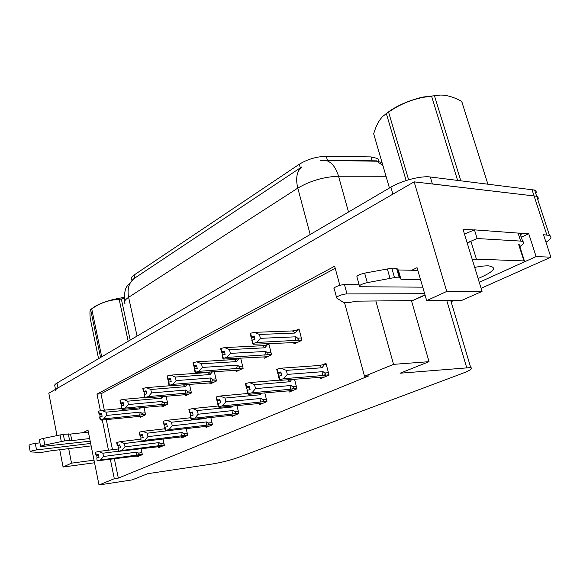 <?xml version="1.0" encoding="UTF-8"?>
<svg xmlns="http://www.w3.org/2000/svg" width="580" height="580" viewBox="0 0 580 580"><rect width="100%" height="100%" fill="white"/><g stroke="black" fill="none" stroke-linecap="round" stroke-linejoin="round"><path stroke-width="0.87" d="M57 435.595L48.807 393.218L414.135 181.852L536.667 196.257C538.262 197.019 538.646 198.171 537.805 199.723C538.646 198.171 538.262 197.019 536.667 196.257L432.39 183.947L430.287 176.987L534.637 190.066C536.239 190.849 536.623 192.024 535.797 193.604M519.542 233.073L528.728 233.704L521.326 237.22M414.135 181.852L446.752 291.435L482.052 291.414L462.985 229.201L474.251 229.97M481.096 288.311L550.862 257.187L536.109 256.57L479.254 282.293L522.761 262.58C524.465 261.776 525.009 261.225 524.407 260.927L519.165 244.513M536.109 256.57L528.728 233.704M451.088 301.701L454.14 300.339M550.862 257.187L543.525 234.712L549.514 235.436C552.261 236.691 551.087 238.96 545.983 242.244M68.686 448.637L71.528 463.152L63.075 467.023L94.54 462.767M63.075 467.023L59.733 449.725M446.752 291.435L426.677 300.621L417.056 267.656L411.8 270.251M110.359 459.389L114.318 478.703L99.006 484.974L87.986 430.164L82.831 432.709M339.851 285.36L334.653 266.227L96.983 394.132L100.391 410.749M102.283 420L108.475 450.203M375.847 300.969L393.552 364.356L364.515 376.246L344.585 302.825M399.352 276.399L398.946 276.595M99.006 484.974L132.109 479.907L147.704 473.693L211.946 464.058C221.43 462.485 230.108 460.317 237.974 457.555L462.39 373.411C470.373 370.337 473.149 368.394 470.721 367.582L400.048 373.215L429.04 361.673L411.445 300.607M426.677 300.621L462.093 300.251L482.052 291.414M393.552 364.356L429.04 361.673M114.369 458.852L118.334 478.101L368.822 375.876L364.515 376.246M118.334 478.101L114.318 478.703M131.624 279.567C130.703 278.298 131.522 276.783 134.082 275.014L299.316 164.234C307.545 159.217 316.542 156.564 326.308 156.281L370.99 156.897L377.921 158.572L378.979 161.653M335.226 268.337L100.971 393.805L104.342 410.169M106.285 419.594L112.484 449.696M100.971 393.805L96.983 394.132M136.771 455.996L136.967 456.946L142.339 454.662L141.092 448.782M158.463 446.709L158.681 447.702L164.365 445.273L162.987 438.959M205.835 426.423L206.088 427.496L212.49 424.77L210.786 417.397M231.768 415.316L232.036 416.44L238.851 413.54L236.944 405.529M259.383 403.477L259.673 404.666L266.945 401.57L264.792 392.82M288.862 390.848L289.181 392.095L296.953 388.781L294.51 379.175M181.446 436.863L181.678 437.9L187.71 435.326L186.18 428.518M320.399 377.326L320.74 378.646L329.07 375.101L325.974 363.312L322.661 364.769M139.947 416.353L140.164 417.382L145.594 414.794L143.985 407.341M161.863 405.862L162.096 406.928L167.838 404.188L166.061 396.169M209.735 382.923L210.004 384.09L216.485 381.002L214.274 371.591M235.951 370.352L236.249 371.584L243.143 368.3L240.656 358.034M239.489 358.106L238.155 358.759M263.885 356.961L264.212 358.259L271.57 354.75L268.808 343.723L266.372 344.919M185.085 394.733L185.339 395.85L191.429 392.943L189.45 384.272M293.719 342.649L294.067 344.027L301.941 340.271L299.005 328.911L296.518 330.129M71.528 463.152L94.018 460.165M55.789 390.905C55.18 390.13 55.905 389.137 57.949 387.926L392.907 194.133L390.876 187.166C401.73 180.626 420.964 175.653 430.287 176.987M376.543 160.863L325.017 160.225L326.772 160.66C332.123 162.704 336.045 167.895 338.539 176.233C323.821 176.835 310.235 180.793 297.794 188.116C295.474 178.401 296.786 171.332 301.738 166.917L133.9 278.646L127.165 286.099C125.034 288.673 124.156 293.842 124.519 301.614M55.484 389.354L54.846 386.07C54.237 385.272 54.955 384.257 56.992 383.039L390.876 187.166M260.391 338.336L256.853 342.468L252.641 343.577L251.807 340.199L254.946 339.344L254.112 335.972L251.437 336.596L250.603 333.232L254.359 332.354L259.427 334.464L260.391 338.336L296.01 336.806L297.627 338.14C298.751 339.169 298.454 339.894 296.743 340.322L301.89 340.09M251.437 336.596L250.603 333.232M299.251 329.868L292.472 330.933L254.359 332.354M297.598 329.926L295.046 333.065L259.427 334.464M297.315 342.476L253.293 344.244L252.641 343.577M256.853 342.468L296.743 340.322M254.279 336.639L250.981 336.828L250.154 333.464L250.517 333.391M254.417 337.205L251.444 337.328L252.119 340.047M295.046 333.065L292.472 330.933M253.097 343.353L252.264 339.974M296.01 336.806L294.981 340.699M250.981 336.828L251.444 337.328M254.25 336.538L251.321 336.661M250.27 333.406L251.096 336.77M276.863 369.271L277.617 372.824L276.74 369.329L277.117 369.25M280.988 372.52L277.74 372.766M278.973 376.101L278.494 376.318L279.371 379.827L279.85 379.61L278.973 376.101L281.728 375.456L280.851 371.954L277.972 372.657L277.095 369.163L281.075 368.199L286.31 370.388L287.325 374.404L323.06 371.642L321.965 375.601L328.983 374.782M278.095 372.599L277.218 369.105M277.972 372.657L280.966 372.433M277.617 372.824L278.762 376.195M281.111 372.998L278.023 373.23M324.771 376.927L318.536 377.442L324.669 376.971M318.536 377.442L279.937 380.378L279.371 379.827M323.06 371.642L324.699 372.983C325.829 374.013 325.518 374.752 323.763 375.202M287.325 374.404L283.714 378.697L321.965 375.601M279.85 379.61L283.714 378.697M281.075 368.199L319.319 365.473L322.038 367.756L286.31 370.388M319.319 365.473L324.561 364.399L322.038 367.756M324.561 364.399L326.228 364.283M230.376 353.387L226.932 357.396L222.872 358.462L222.096 355.185L225.112 354.365L224.329 351.096L221.741 351.705L220.965 348.435L224.59 347.587L229.47 349.631L230.376 353.387L265.749 351.444L267.337 352.72C268.438 353.699 268.163 354.402 266.495 354.822L271.512 354.525M221.741 351.705L220.965 348.435M269.04 344.643L262.435 345.709L224.59 347.587M267.423 344.723L264.842 347.804L229.47 349.631M267.365 356.751L223.612 359.049L222.872 358.462M226.932 357.396L266.495 354.822M224.475 351.697L221.321 351.915L220.879 348.587M224.598 352.212L221.843 352.357L222.474 354.996M264.842 347.804L262.435 345.709M223.3 358.244L222.517 354.974M265.749 351.444L264.792 355.185M221.321 351.915L221.843 352.357M224.453 351.611L221.632 351.755M220.654 348.602L221.43 351.864M202.347 367.445L198.998 371.33L195.076 372.353L194.351 369.177L197.251 368.387L196.518 365.219L194.017 365.806L193.285 362.638L196.794 361.811L201.499 363.798L202.347 367.445L237.43 365.132L238.996 366.357C240.076 367.299 239.815 367.974 238.199 368.387L243.085 368.046M194.017 365.806L193.285 362.638M240.765 358.476L234.32 359.542L196.794 361.811M239.185 358.57L236.582 361.601L201.499 363.798M239.323 370.12L195.888 372.875L195.076 372.353M198.998 371.33L238.199 368.387M196.649 365.77L193.618 366.009L193.205 362.775M196.758 366.234L194.198 366.393L194.793 368.967M236.582 361.601L234.32 359.542M195.475 372.157L194.742 368.974M237.43 365.132L236.538 368.742M193.618 366.009L194.198 366.393M196.627 365.683L193.916 365.857M192.988 362.79L193.72 365.958M176.117 380.596L172.854 384.366L169.07 385.359L168.381 382.271L171.187 381.517L170.491 378.435L168.062 379.008L167.381 375.927L170.781 375.129L175.327 377.058L176.117 380.596L210.881 377.971L212.411 379.153C213.483 380.052 213.23 380.705 211.656 381.103L216.42 380.734M168.062 379.008L167.381 375.927M211.468 371.787L207.952 372.512L170.781 375.129M212.505 371.715L210.076 374.542L175.327 377.058M207.799 383.068L169.94 385.823L169.07 385.359M172.854 384.366L211.656 381.103M170.607 378.936L167.692 379.197L167.301 376.058M170.701 379.363L168.316 379.537L168.881 382.053M210.076 374.542L207.952 372.512M169.44 385.171L168.751 382.082M210.881 377.971L210.04 381.459M167.692 379.197L168.316 379.537M170.593 378.863L167.968 379.052M167.105 376.072L167.787 379.146M245.478 383.626L246.181 387.063L245.717 383.612M249.414 386.744L246.297 387.012M247.45 390.253L247 390.456L247.819 393.849L248.269 393.653L247.45 390.253L250.111 389.622L249.291 386.236L246.514 386.918L245.695 383.532L249.538 382.597L254.569 384.721L255.519 388.614L291.051 385.49L290.029 389.289L296.866 388.44M246.63 386.86L245.811 383.474M246.514 386.918L249.393 386.664M246.181 387.063L247.356 390.297M249.516 387.179L246.66 387.425M293.11 390.42L287.056 391.007M286.897 390.992L248.487 394.327L247.819 393.849M291.051 385.49L292.661 386.773C293.777 387.752 293.48 388.462 291.784 388.904M255.519 388.614L252.003 392.769L290.029 389.289M248.269 393.653L252.003 392.769M249.538 382.597L279.676 380.125M288.13 379.704L290.094 381.72L254.569 384.721M291.696 379.407L290.094 381.72M216.224 397.017L216.884 400.345L216.449 396.995M219.987 400.012L216.993 400.294M216.884 400.345L217.42 400.657L218.073 403.441L220.646 402.832L219.878 399.548L217.195 400.2L216.427 396.923L220.139 396.017L224.982 398.076L225.874 401.846L261.152 398.416L260.202 402.078L266.858 401.208M217.304 400.149L216.536 396.872M217.195 400.2L219.965 399.939M220.074 400.403L217.42 400.657M263.508 403.035L257.52 403.644M257.339 403.658L219.167 407.334L218.421 406.913L218.841 406.732L218.073 403.441L217.652 403.629L218.421 406.913M261.152 398.416L262.74 399.649C263.835 400.591 263.559 401.273 261.906 401.701M225.874 401.846L222.452 405.877L260.202 402.078M218.841 406.732L222.452 405.877M220.139 396.017L247.732 393.486M259.18 393.334L260.26 394.762L224.982 398.076M261.312 393.138L260.26 394.762M188.892 409.516L189.515 412.75L189.102 409.502M192.495 412.402L189.617 412.699M190.631 415.759L190.24 415.933L190.958 419.123L191.349 418.949L190.631 415.759L193.118 415.164L192.4 411.981L189.805 412.612L189.087 409.429L192.676 408.559L197.345 410.553L198.186 414.214L233.167 410.524L232.283 414.055L238.764 413.163M189.906 412.568L189.189 409.386M189.805 412.612L192.48 412.337M189.515 412.75L190.102 413.018L190.719 415.737M192.575 412.757L190.102 413.018M235.777 414.852L229.854 415.498M229.651 415.519L191.777 419.478L190.958 419.123M233.167 410.524L234.719 411.706C235.799 412.605 235.538 413.264 233.929 413.685M198.186 414.214L194.851 418.122L232.283 414.055M191.349 418.949L194.851 418.122M192.676 408.559L218.21 406M231.739 406.058L232.326 406.971L197.345 410.553M232.957 405.935L232.326 406.971M163.299 421.232L163.886 424.357L163.495 421.211M166.757 424.009L163.981 424.321M164.938 427.286L164.568 427.453L165.249 430.548L165.619 430.389L164.938 427.286L167.352 426.713L166.67 423.617L164.162 424.234L163.48 421.145L166.96 420.304L171.47 422.24L172.253 425.792L206.908 421.877L206.081 425.285L212.403 424.386M164.256 424.197L163.575 421.102M164.162 424.234L166.743 423.951M163.886 424.357L164.517 424.596L165.097 427.25M166.83 424.335L164.517 424.596M209.743 425.945L203.885 426.626M203.667 426.655L166.126 430.86L165.249 430.548M206.908 421.877L208.438 423.016C209.503 423.878 209.249 424.516 207.683 424.93M172.253 425.792L169.005 429.584L206.081 425.285M165.619 430.389L169.005 429.584M166.96 420.304L190.646 417.745M205.842 417.941L206.118 418.434L171.47 422.24M206.422 417.875L206.118 418.434M90.661 443.453L36.533 449.928L35.307 443.388L39.926 442.859M89.675 438.552L71.84 440.611L70.55 434.065L88.377 432.093M40.614 446.513L39.397 440.046C39.317 439.582 40.709 439.024 43.58 438.371L63.285 434.304L70.55 434.065M71.84 440.611L69.593 440.423L68.302 433.847M63.285 434.304L64.576 440.916L44.841 445.012C41.97 445.665 40.571 446.216 40.644 446.673L90.197 441.162M64.576 440.916L69.593 440.423M60.023 434.971L61.306 441.583M36.533 449.928C32.683 450.544 30.588 451.204 30.254 451.892L41.216 452.473L51.112 450.776L91.154 445.911M35.307 443.388C31.458 443.997 29.37 444.657 29.044 445.367L30.225 451.755M424.661 293.705L347 293.93L344.469 284.642L359.1 284.736M519.346 236.981C521.485 235.197 521.717 233.95 520.05 233.232L474.462 229.861L464.471 234.052M474.462 229.861L477.137 238.525L469.068 242.005M518.02 232.848L520.659 241.091L477.137 238.525M520.659 241.091L522.682 241.447C524.755 242.389 523.798 244.086 519.811 246.543M420.514 279.495L400.983 279.263L398.308 269.961L417.854 270.382M359.404 285.831L357.048 277.32C356.163 276 358.694 274.608 364.653 273.129L391.819 268.17L396.546 268.228L398.308 269.961M400.983 279.263L399.787 277.936L397.104 268.576M391.819 268.17L394.509 277.588L367.292 282.627C361.325 284.106 358.774 285.476 359.651 286.745L422.755 287.165M394.509 277.588L399.787 277.936M387.353 268.961L390.036 278.393M347 293.93C342.947 293.835 334.834 297.076 336.712 298.026L343.831 302.673L350.131 302.368L356.294 301.165L412.539 300.599L425.075 295.133M344.469 284.642C340.409 284.512 332.333 287.796 334.225 288.789L336.56 297.453M474.694 267.409C480.211 266.293 484.721 265.778 488.215 265.865L488.773 265.887C497.596 267.416 494.037 271.636 478.108 278.545M472.381 259.869L476.419 259.151L524.407 260.927M467.06 242.512L471.09 241.817L476.419 259.151M90.574 309.618L94.33 306.849C101.514 302.455 111.454 299.316 124.156 297.446M100.565 357.483L90.618 309.597L91.727 308.864L101.703 356.809M128.187 341.272L119.175 299.425C109.388 299.78 100.238 302.927 91.727 308.864M119.175 299.425L121.343 299.034L130.21 340.09M124.163 298.178L121.343 299.034M90.618 309.597L90.48 309.691C89.885 310.22 89.791 313.084 90.197 318.282L98.564 358.657M385.396 114.238L390.492 110.454C399.765 104.444 410.553 99.985 422.856 97.063L440.466 95.04M406.13 180.54L386.345 113.615L388.578 112.136L408.625 179.778M457.576 180.315L431.563 96.121L423.864 97.251C411.118 99.622 399.359 104.581 388.578 112.136M431.563 96.121L434.442 95.707L460.766 180.699M487.838 183.998L461.702 101.42C451.689 95.816 442.598 93.909 434.442 95.707M461.702 101.42L462.115 102.493M386.345 113.615L382.967 116.225C379.081 120.016 375.985 125.874 373.679 133.791L389.448 188.007M151.518 392.928L148.335 396.597L144.674 397.554L144.028 394.552L146.733 393.82L146.088 390.826L143.724 391.384L143.079 388.397L146.385 387.621L150.771 389.492L151.518 392.928L185.926 390.043L187.434 391.174C188.486 392.036 188.246 392.667 186.716 393.059L191.364 392.66M143.724 391.384L143.079 388.397M169.824 385.758L146.385 387.621M186.999 384.467L185.172 386.7L150.771 389.492M183.128 394.871L145.602 397.96L144.674 397.554M148.335 396.597L186.716 393.059M146.182 391.29L143.376 391.558L143.006 388.513M146.269 391.681L144.043 391.87L144.572 394.335M185.172 386.7L183.323 384.757M145.022 397.38L144.376 394.378M185.926 390.043L185.143 393.399M143.376 391.558L144.043 391.87M146.167 391.224L143.637 391.427M142.818 388.527L143.47 391.514M128.405 404.521L125.294 408.088L121.749 409.009L121.14 406.094L123.757 405.391L123.141 402.476L120.857 403.02L120.241 400.113L123.453 399.352L127.694 401.179L128.405 404.521L162.436 401.396L163.915 402.491C164.952 403.325 164.727 403.934 163.234 404.318L167.772 403.89M120.857 403.02L120.241 400.113M144.666 397.503L123.453 399.352M163.06 396.43L161.719 398.148L127.694 401.179M159.884 406.014L122.721 409.371L121.749 409.009M125.294 408.088L163.234 404.318M123.235 402.904L120.524 403.187L120.176 400.222M123.308 403.267L121.22 403.455L121.728 405.87M161.719 398.148L160.617 396.64M122.083 408.842L121.466 405.927M162.436 401.396L161.697 404.651M120.524 403.187L121.22 403.455M123.221 402.839L120.77 403.064M120.002 400.236L120.611 403.143M106.64 415.432L103.603 418.905L100.173 419.797L99.593 416.962L102.124 416.28L101.543 413.446L99.318 413.968L98.745 411.14L101.855 410.408L105.973 412.177L106.64 415.432L140.287 412.112L141.737 413.163C142.76 413.968 142.542 414.555 141.085 414.932L145.522 414.483M99.318 413.968L98.745 411.14M121.655 408.537L101.855 410.408M140.549 407.675L139.606 408.943L105.973 412.177M137.946 416.534L101.181 420.116L100.173 419.797M103.603 418.905L141.085 414.932M101.623 413.845L99.013 414.127L98.672 411.242M101.696 414.178L99.731 414.366L100.217 416.73M139.606 408.943L138.91 407.827M100.485 419.645L99.898 416.802M140.287 412.112L139.591 415.258M99.013 414.127L99.731 414.366M101.616 413.779L99.245 414.011M98.513 411.256L99.093 414.091M139.287 432.216L139.838 435.261L139.468 432.194M142.607 434.906L139.932 435.217M140.831 438.11L141.121 441.271L140.831 438.11L143.173 437.552L142.528 434.543L140.099 435.145L139.454 432.136L142.825 431.317L147.19 433.202L147.929 436.653L182.229 432.549L181.453 435.848L187.623 434.935M140.186 435.101L139.548 432.1M140.099 435.145L142.593 434.848M139.838 435.261L140.505 435.457L141.063 438.052M142.673 435.203L140.505 435.457M185.245 436.377L179.459 437.088M179.234 437.117L142.056 441.539L141.121 441.271M182.229 432.549L183.729 433.644C184.781 434.478 184.541 435.101 183.012 435.5M147.929 436.653L144.761 440.336L181.453 435.848M141.469 441.119L144.761 440.336M142.825 431.317L164.858 428.794M181.417 429.077L147.19 433.202M116.71 442.547L117.232 445.505L116.877 442.525M119.9 445.143L117.319 445.469M118.168 448.282L118.443 451.356L118.168 448.282L120.444 447.738L119.835 444.816L117.472 445.397L116.87 442.475L120.14 441.677L124.359 443.512L125.062 446.868L158.985 442.605L158.253 445.795L164.278 444.875M117.559 445.353L116.95 442.438M117.472 445.397L119.893 445.092M117.232 445.505L117.928 445.679L118.458 448.209M119.959 445.425L117.928 445.679M162.168 446.209L156.44 446.948M156.216 446.977L118.443 451.356M158.985 442.605L160.457 443.664C161.494 444.461 161.269 445.063 159.783 445.454M125.062 446.868L121.967 450.45L158.253 445.795M118.769 451.211L121.967 450.45M120.14 441.677L140.679 439.19M141.556 441.395L124.359 443.512M95.446 452.277L95.939 455.155L95.606 452.255M98.52 454.792L96.019 455.119M96.824 457.859L97.092 460.846L96.824 457.859L99.035 457.33L98.455 454.488L96.171 455.053L95.591 452.212L98.774 451.436L102.856 453.219L103.523 456.489L137.061 452.088L136.373 455.177L142.252 454.256M96.244 455.017L95.671 452.175M96.171 455.053L98.513 454.749M95.939 455.155L96.664 455.3L97.165 457.779M98.571 455.053L96.664 455.3M140.382 455.496L134.719 456.257M134.487 456.286L97.092 460.846M137.061 452.088L138.504 453.111C139.519 453.886 139.309 454.459 137.859 454.843M103.523 456.489L100.499 459.969L136.373 455.177M97.397 460.709L100.499 459.969M98.774 451.436L117.957 449.007M118.421 451.218L102.856 453.219M546.838 234.936L531.925 189.37M466.661 367.546L446.723 300.411M326.308 156.281L327.526 160.674M299.316 164.234L300.302 167.874M370.99 156.897L372.106 160.769M134.082 275.014L134.763 278.081M310.191 234.501L297.794 188.116L128.615 297.301C127.1 289.137 128.862 282.924 133.9 278.646M137.061 336.067L128.615 297.301C124.881 299.787 123.663 301.883 124.968 303.587M386.034 176.255L338.539 176.233L348.515 212.019M374.695 160.762L376.601 161.204L382.873 165.394M56.992 383.039L57.949 387.926M297.627 338.14L301.346 337.981M297.431 342.425L291.798 342.693M324.699 372.983L328.432 372.686M267.337 352.72L271.005 352.517M267.474 356.7L261.877 357.033M238.996 366.357L242.614 366.118M239.424 370.069L233.87 370.461M212.411 379.153L215.985 378.878M213.106 382.619L207.589 383.054M292.661 386.773L296.358 386.439M262.74 399.649L266.387 399.286M234.719 411.706L238.322 411.322M208.438 423.016L211.99 422.61M43.58 438.371L44.841 445.012M424.988 294.821L412.539 300.599M364.653 273.129L367.292 282.627M523.899 260.848L518.65 244.426M187.434 391.174L190.958 390.876M188.355 394.414L182.888 394.893M163.915 402.491L167.395 402.165M165.039 405.529L159.631 406.043M141.737 413.163L145.167 412.822M143.035 416.012L137.685 416.563M183.729 433.644L187.231 433.224M160.457 443.664L163.915 443.221M138.504 453.111L141.911 452.654M549.514 235.436L534.637 190.066M470.721 367.582L450.696 300.375M377.921 158.572L378.805 161.617M382.046 162.552L376.601 161.204L320.58 160.399M207.799 383.075L213.012 382.662M287.056 391.014L293.009 390.463M257.513 403.673L263.421 403.071M229.832 415.526L235.69 414.881M203.848 426.655L209.663 425.974M522.682 241.447L520.05 233.232M396.546 268.228L399.236 277.602M422.856 97.063L423.864 97.244M183.099 394.908L188.268 394.458M159.848 406.051L164.959 405.565M137.902 416.563L142.963 416.048M179.416 437.117L185.179 436.407M156.39 446.977L162.11 446.238M134.669 456.279L140.324 455.517"/></g></svg>
